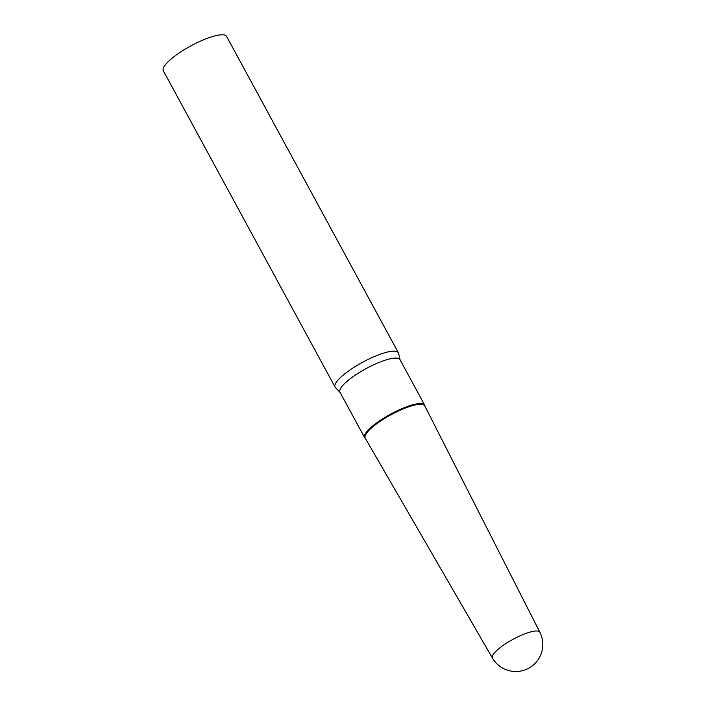 <?xml version="1.0" encoding="UTF-8"?>
<svg xmlns="http://www.w3.org/2000/svg" width="706" height="706" viewBox="0 0 706 706"><rect width="100%" height="100%" fill="white"/><g stroke="black" fill="none" stroke-linecap="round" stroke-linejoin="round"><path stroke-width="1.06" d="M539.878 632.258L424.756 405.853A33.862 8.225 151.5 0 0 406.532 407.591A33.862 8.225 151.5 0 0 376.651 423.812A33.862 8.225 151.5 0 0 365.24 438.17L492.417 658.027A27.013 27.013 0 0 0 536.851 661.434A27.013 27.013 0 0 0 539.878 632.258A27.005 6.566 151.5 0 0 525.343 633.644A27.005 6.566 151.5 0 0 494.032 653.35A27.005 6.566 151.5 0 0 492.417 658.027M340.107 392.457L335.447 387.62A36.006 8.754 -28.5 0 1 335.094 387.144A36.006 8.754 -28.5 0 1 337.283 380.958A36.006 8.754 -28.5 0 1 370.941 358.066A36.006 8.754 -28.5 0 1 398.378 352.788A36.006 8.754 -28.5 0 1 398.59 353.335L400.108 359.883M335.094 387.144L163.333 70.794A36.006 8.754 -28.5 0 1 165.513 64.608A36.006 8.754 -28.5 0 1 199.18 41.716A36.006 8.754 -28.5 0 1 226.617 36.438L398.378 352.788M365.434 438.497L365.187 438.302A34.135 8.296 -28.5 0 1 364.649 437.658L339.974 392.209A34.135 8.296 -28.5 0 1 342.048 386.341A34.135 8.296 -28.5 0 1 373.959 364.649A34.135 8.296 -28.5 0 1 399.975 359.636L424.65 405.085A34.135 8.296 -28.5 0 1 424.888 405.879L424.924 406.197M364.649 437.658A34.135 8.296 -28.5 0 1 366.723 431.79A34.135 8.296 -28.5 0 1 398.634 410.089A34.135 8.296 -28.5 0 1 424.65 405.085M365.743 438.761A33.862 8.225 -28.5 0 1 367.27 432.301A33.862 8.225 -28.5 0 1 400.39 410.115A33.862 8.225 -28.5 0 1 424.968 406.603"/></g></svg>
